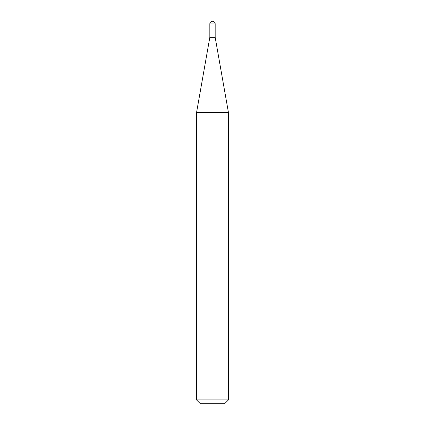 <?xml version="1.0" encoding="UTF-8"?>
<svg xmlns="http://www.w3.org/2000/svg" width="425" height="425" viewBox="0 0 425 425"><rect width="100%" height="100%" fill="white"/><g stroke="black" fill="none" stroke-linecap="round" stroke-linejoin="round"><path stroke-width="0.32" stroke-dasharray="2.12 1.59" d="M228.438 399.925L196.562 399.925M228.438 112.529L196.562 112.529M200.387 403.75L224.613 403.75M215.172 37.315L209.828 37.315M209.828 23.922L215.172 23.922"/><path stroke-width="0.64" d="M212.5 21.25A2.672 2.672 0 0 1 215.172 23.922L209.828 23.922A2.672 2.672 0 0 1 212.5 21.25M209.828 23.922L209.828 37.315L215.172 37.315L215.172 23.922M209.828 37.315L196.562 112.529L228.438 112.529L215.172 37.315M228.438 399.925L224.613 403.75L200.387 403.75L196.562 399.925L228.438 399.925L228.438 112.529M196.562 399.925L196.562 112.529"/></g></svg>
